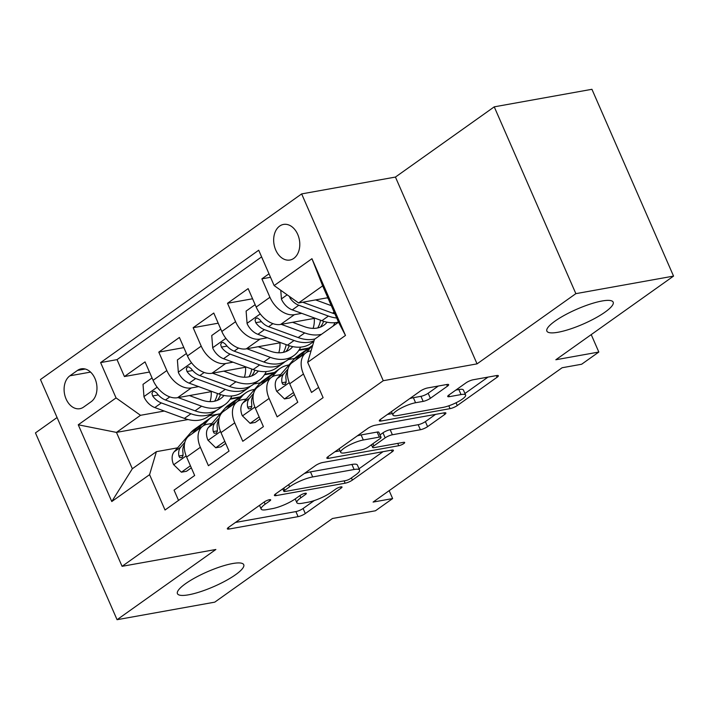<?xml version="1.0" encoding="UTF-8"?>
<svg xmlns="http://www.w3.org/2000/svg" width="709" height="709" viewBox="0 0 709 709"><rect width="100%" height="100%" fill="white"/><g stroke="black" fill="none" stroke-linecap="round" stroke-linejoin="round"><path stroke-width="1.06" d="M269.482 499.703A3.882 0.869 156.4 0 0 264.43 501.857L228.59 527.328A5.548 1.241 156.4 0 0 227.341 528.861A5.548 1.241 156.4 0 0 229.051 529.038L298.099 516.639A5.548 1.241 156.4 0 0 305.304 513.555L341.144 488.084A3.882 0.869 156.4 0 0 342.022 487.012A3.882 0.869 156.4 0 0 340.825 486.888A3.882 0.869 156.4 0 0 335.774 489.05L331.138 492.347A17.752 3.962 156.4 0 1 308.069 502.22L302.318 503.248A17.752 3.962 156.4 0 1 296.841 502.69A17.752 3.962 156.4 0 1 300.838 497.789L305.473 494.492A3.882 0.869 156.4 0 0 306.35 493.42A3.882 0.869 156.4 0 0 305.154 493.296A3.882 0.869 156.4 0 0 300.102 495.458L295.467 498.746A17.752 3.962 156.4 0 1 272.398 508.628L266.646 509.656A17.752 3.962 156.4 0 1 261.169 509.097A17.752 3.962 156.4 0 1 265.166 504.196L269.801 500.9A3.882 0.869 156.4 0 0 270.678 499.827A3.882 0.869 156.4 0 0 269.482 499.703M558.027 332.255A36.177 8.074 156.4 0 0 595.206 318.19A36.177 8.074 156.4 0 0 613.17 302.14A36.177 8.074 156.4 0 0 602.021 300.997A36.177 8.074 156.4 0 0 564.843 315.062A36.177 8.074 156.4 0 0 546.878 331.112A36.177 8.074 156.4 0 0 558.027 332.255M188.594 594.807A36.177 8.074 156.4 0 0 225.772 580.742A36.177 8.074 156.4 0 0 243.736 564.692A36.177 8.074 156.4 0 0 232.579 563.549A36.177 8.074 156.4 0 0 195.4 577.613A36.177 8.074 156.4 0 0 177.436 593.655A36.177 8.074 156.4 0 0 188.594 594.807M279.674 226.065A18.088 12.877 -100.2 0 0 274.738 247.335A18.088 12.877 -100.2 0 0 289.928 260.026A18.088 12.877 -100.2 0 0 293.792 258.377A18.088 12.877 -100.2 0 0 298.719 237.116A18.088 12.877 -100.2 0 0 283.529 224.425A18.088 12.877 -100.2 0 0 279.674 226.065M447.406 386.192A5.548 1.241 156.4 0 0 448.655 384.659A5.548 1.241 156.4 0 0 446.945 384.482L427.571 387.956A5.548 1.241 156.4 0 0 420.366 391.049L380.556 419.338A5.548 1.241 156.4 0 0 379.306 420.862A5.548 1.241 156.4 0 0 381.017 421.04L450.064 408.641A5.548 1.241 156.4 0 0 457.27 405.557L497.08 377.268A5.548 1.241 156.4 0 0 498.33 375.735A5.548 1.241 156.4 0 0 496.619 375.557L473.213 379.758A5.548 1.241 156.4 0 0 466.008 382.851L448.974 394.957A5.548 1.241 156.4 0 0 447.725 396.491A5.548 1.241 156.4 0 0 449.435 396.659L461.036 394.576A14.845 3.315 156.4 0 1 465.618 395.046A14.845 3.315 156.4 0 1 458.244 401.631A14.845 3.315 156.4 0 1 442.992 407.4L397.536 415.571A14.845 3.315 156.4 0 1 392.963 415.093A14.845 3.315 156.4 0 1 400.328 408.517A14.845 3.315 156.4 0 1 415.58 402.739L423.158 401.383A5.548 1.241 156.4 0 0 430.372 398.298L447.406 386.192L446.679 384.526M57.075 417.53L35.45 432.898L117.065 619.701L214.756 602.154L332.459 518.501L375.451 510.781L392.635 498.569L373.094 502.078L562.113 367.749L581.646 364.24L598.83 352.036L591.217 334.613M575.859 293.65L494.244 106.846L395.436 177.064L477.051 363.868L575.859 293.65L673.55 276.102L555.847 359.755L598.83 352.036M477.051 363.868L383.259 380.706L122.081 566.323L40.466 379.528L301.653 193.912L383.259 380.706M117.065 619.701L215.864 549.484L122.081 566.323M322.666 462.516A5.548 1.241 156.4 0 0 315.452 465.6L275.65 493.889A5.548 1.241 156.4 0 0 274.401 495.423A5.548 1.241 156.4 0 0 276.111 495.6L345.15 483.201A5.548 1.241 156.4 0 0 352.364 480.108L392.166 451.819A5.548 1.241 156.4 0 0 393.415 450.295A5.548 1.241 156.4 0 0 391.705 450.118L322.666 462.516M328.099 456.614L367.909 428.325A5.548 1.241 156.4 0 1 375.114 425.24L444.162 412.833A5.548 1.241 156.4 0 1 445.872 413.01A5.548 1.241 156.4 0 1 444.623 414.543L427.589 426.65A5.548 1.241 156.4 0 1 420.375 429.734L392.378 434.768A5.548 1.241 156.4 0 0 385.164 437.852L373.865 445.881A5.548 1.241 156.4 0 0 372.624 447.414A5.548 1.241 156.4 0 0 374.334 447.592L403.483 442.354A3.882 0.869 156.4 0 1 404.679 442.478A3.882 0.869 156.4 0 1 402.747 444.206A3.882 0.869 156.4 0 1 398.759 445.713L328.568 458.324A5.548 1.241 156.4 0 1 326.858 458.147A5.548 1.241 156.4 0 1 328.099 456.614M494.244 106.846L591.935 89.299L673.55 276.102M268.995 273.798L261.887 278.85L270.528 277.299M301.75 313.343L294.395 314.672A22.608 15.057 -125.4 0 1 269.934 297.284L256.188 307.05L248.141 288.625L227.518 303.275L252.572 298.773M267.382 337.768L260.026 339.088A22.608 15.057 -125.4 0 1 235.574 321.7L221.82 331.475L213.772 313.041L193.149 327.7L218.212 323.198M233.022 362.193L225.657 363.513A22.608 15.057 -125.4 0 1 201.205 346.125L187.46 355.891L179.404 337.466L158.789 352.125L166.837 370.55A22.608 15.057 54.6 0 0 191.288 387.938L198.653 386.618M183.844 347.623L158.789 352.125M178.535 500.403L174.051 490.141L194.665 475.491L186.618 457.057A22.608 15.057 54.6 0 1 189.152 435.822L202.898 426.056A22.608 15.057 54.6 0 0 200.363 447.29L208.419 465.716L229.034 451.066L220.986 432.632A22.608 15.057 54.6 0 1 223.521 411.397L237.267 401.631A22.608 15.057 -125.4 0 1 241.539 399.867L246.298 399.007M237.267 401.631A22.608 15.057 -125.4 0 0 234.732 422.865L242.779 441.29L263.402 426.641L255.346 408.216A22.608 15.057 54.6 0 1 257.881 386.972L271.636 377.206A22.608 15.057 -125.4 0 1 275.907 375.442L280.658 374.591M271.636 377.206A22.608 15.057 -125.4 0 0 269.101 398.44L277.148 416.874L297.771 402.216L289.715 383.791A22.608 15.057 54.6 0 1 292.25 362.556L305.996 352.781A22.608 15.057 -125.4 0 1 310.276 351.017L311.056 350.875M256.188 307.05A22.608 15.057 54.6 0 0 280.64 324.438L315.133 318.244M221.82 331.475A22.608 15.057 54.6 0 0 246.28 348.863L280.764 342.669M187.46 355.891A22.608 15.057 54.6 0 0 211.911 373.28L246.404 367.085M288.253 359.569L294.696 358.417M298.817 350.379L307.786 348.766M83.591 407.099L91.151 401.728A17.521 12.47 -100.2 0 0 95.928 381.123A17.521 12.47 -100.2 0 0 81.216 368.831A17.521 12.47 -100.2 0 0 77.476 370.426L69.916 375.797A17.521 12.47 -100.2 0 0 65.139 396.402A17.521 12.47 -100.2 0 0 79.851 408.694A17.521 12.47 -100.2 0 0 83.591 407.099M274.144 285.576L311.951 258.705L345.478 335.446L307.671 362.317L314.477 339.31L338.539 322.214L322.657 285.869L298.595 302.965L274.144 285.576L258.705 250.233L100.616 362.583L116.054 397.917L140.515 415.306L164.284 411.034M307.671 362.317L323.109 397.652L165.029 510.001L149.581 474.658L111.783 501.529L78.256 424.788L116.054 397.917M264.448 374.795L273.426 373.182M261.612 256.888L117.029 359.631L124.421 376.541L145.044 361.891L153.091 380.316A22.608 15.057 54.6 0 0 177.542 397.705L212.035 391.51M253.884 383.994L260.327 382.842M211.929 423.433L207.17 424.283A22.608 15.057 54.6 0 0 202.898 426.056M305.996 352.781A22.608 15.057 -125.4 0 0 303.461 374.024L311.517 392.449L318.625 387.398M201.205 346.125L193.149 327.7M235.574 321.7L227.518 303.275M269.934 297.284L261.887 278.85M298.595 302.965L327.833 297.709M230.079 399.22L239.057 397.607M140.515 415.306L116.453 432.401L132.335 468.755L156.397 451.66L149.581 474.658M220.286 413.755L209.208 415.749M188.089 419.542L116.453 432.401L78.256 424.788M177.56 447.858L156.397 451.66M395.436 177.064L301.653 193.912M392.635 498.569L389.17 490.655M240.076 396.88L230.469 398.609M149.475 372.048L124.421 376.541M117.029 359.631L100.616 362.583M274.445 372.455L264.838 374.184M308.814 348.03L299.207 349.759M334.338 325.201L333.567 325.334M132.335 468.755L111.783 501.529M311.951 258.705L322.657 285.869M345.478 335.446L338.539 322.214M235.468 522.444L295.892 511.588A5.548 1.241 156.4 0 0 303.097 508.504L314.264 500.572M359.02 468.764L383.082 451.66M284.726 490.291A3.882 0.869 156.4 0 0 283.857 491.364A3.882 0.869 156.4 0 0 285.053 491.488L345.655 480.596A3.882 0.869 156.4 0 0 350.707 478.442L355.599 474.959A17.752 3.962 156.4 0 0 359.587 470.058A17.752 3.962 156.4 0 0 354.119 469.5L312.687 476.935A17.752 3.962 156.4 0 0 289.618 486.808L284.726 490.291L283.777 488.111M359.587 470.058L357.38 465.015A17.752 3.962 156.4 0 0 351.912 464.448L354.119 469.5M304.285 473.541A17.752 3.962 156.4 0 1 310.48 471.884L351.912 464.448M435.539 414.384L425.382 421.607L427.589 426.65M380.006 434.909L382.966 432.809A5.548 1.241 156.4 0 1 390.172 429.716L418.177 424.691A5.548 1.241 156.4 0 0 425.382 421.607M371.622 445.146L370.656 445.314M340.036 450.818L334.985 451.722M363.318 439.988A14.845 3.315 156.4 0 0 348.066 445.757A14.845 3.315 156.4 0 0 340.701 452.342A14.845 3.315 156.4 0 0 345.274 452.812L361.289 449.931A5.548 1.241 156.4 0 0 368.494 446.847L379.802 438.818A5.548 1.241 156.4 0 0 381.043 437.285A5.548 1.241 156.4 0 0 379.333 437.107L363.318 439.988L361.111 434.936A14.845 3.315 156.4 0 0 357.256 435.893M381.043 437.285L378.845 432.233A5.548 1.241 156.4 0 0 377.126 432.065L379.333 437.107M361.111 434.936L377.126 432.065M409.767 398.573A14.845 3.315 156.4 0 1 413.382 397.696L420.951 396.331A5.548 1.241 156.4 0 0 428.165 393.247L438.322 386.033M465.618 395.046L463.411 390.003A14.845 3.315 156.4 0 0 458.829 389.533L461.036 394.576M455.852 390.065L458.829 389.533M464.936 393.495L487.996 377.108M387.433 414.446L392.299 413.569M152.045 377.932L143.014 384.349L143.989 396.889A14.978 9.979 54.6 0 0 154.81 407.569L184.42 418.407A43.24 28.794 54.6 0 0 207.817 416.732L214.348 412.089A43.24 28.794 54.6 0 0 216.316 410.493M210.024 401.64A35.893 23.902 54.6 0 0 211.22 391.66M178.127 397.598L201.604 406.195A43.24 28.794 54.6 0 0 225.001 404.52A43.24 28.794 54.6 0 0 231.852 395.968M189.436 395.569L201.321 399.92A35.893 23.902 54.6 0 0 220.747 398.529A35.893 23.902 54.6 0 0 223.991 395.462M225.001 404.52L218.469 409.164A43.24 28.794 -125.4 0 1 195.072 410.839L165.463 400A14.978 9.979 -125.4 0 1 156.778 393.016L154.278 391.217L152.736 391.705L151.948 393.424L152.657 395.95A14.978 9.979 54.6 0 0 161.333 402.925L190.951 413.764A43.24 28.794 54.6 0 0 214.348 412.089M217.415 393.477A35.893 23.902 -125.4 0 1 214.623 401.205M217.184 400.434A35.893 23.902 54.6 0 0 220.508 394.567M158.453 395.09A7.631 5.078 -125.4 0 1 158.284 394.94L152.657 395.95M203.226 425.834L207.843 420.481A43.24 28.794 -125.4 0 1 211.3 417.335A43.24 28.794 -125.4 0 1 220.224 413.834M190.429 465.778L181.398 472.203L173.545 464.546A14.978 9.979 -125.4 0 1 174.139 451.819L190.659 432.694A43.24 28.794 -125.4 0 1 194.115 429.548L200.647 424.904A43.24 28.794 54.6 0 0 197.191 428.05L192.591 433.376M181.398 472.203L186.476 471.29L191.324 467.843M196.712 430.452L201.312 425.125A43.24 28.794 -125.4 0 1 204.768 421.97L211.3 417.335M202.809 423.574A43.24 28.794 54.6 0 0 200.647 424.904M184.854 442.336L180.671 447.175A14.978 9.979 54.6 0 0 178.907 456.029L179.829 457.659L182.045 457.509L182.975 455.763L183.028 453.104A14.978 9.979 -125.4 0 1 184.411 444.738M186.414 353.507L177.383 359.933L178.358 372.464A14.978 9.979 54.6 0 0 189.17 383.144L218.789 393.982A43.24 28.794 54.6 0 0 242.186 392.307L248.717 387.672A43.24 28.794 54.6 0 0 250.676 386.068M244.392 377.215A35.893 23.902 54.6 0 0 245.589 367.235M212.487 373.182L235.973 381.77A43.24 28.794 54.6 0 0 259.37 380.095A43.24 28.794 54.6 0 0 266.221 371.543M223.805 371.144L235.689 375.495A35.893 23.902 54.6 0 0 255.107 374.113A35.893 23.902 54.6 0 0 258.36 371.037M259.37 380.095L252.838 384.739A43.24 28.794 -125.4 0 1 229.441 386.414L199.823 375.575A14.978 9.979 -125.4 0 1 191.146 368.6L188.647 366.792L187.096 367.289L186.316 368.999L187.025 371.525A14.978 9.979 54.6 0 0 195.702 378.509L225.32 389.347A43.24 28.794 54.6 0 0 248.717 387.672M251.775 369.061A35.893 23.902 -125.4 0 1 248.992 376.78M251.553 376.018A35.893 23.902 54.6 0 0 254.877 370.142M192.821 370.674A7.631 5.078 -125.4 0 1 192.644 370.515L187.025 371.525M220.783 329.082L211.752 335.508L212.727 348.048A14.978 9.979 54.6 0 0 223.539 358.719L253.148 369.557A43.24 28.794 54.6 0 0 276.554 367.882L283.077 363.247A43.24 28.794 54.6 0 0 285.045 361.643M278.752 352.79A35.893 23.902 54.6 0 0 279.958 342.81M246.856 348.757L270.333 357.345A43.24 28.794 54.6 0 0 293.73 355.679A43.24 28.794 54.6 0 0 300.589 347.126M258.165 346.728L270.058 351.079A35.893 23.902 54.6 0 0 289.476 349.688A35.893 23.902 54.6 0 0 292.72 346.621M293.73 355.679L287.207 360.314A43.24 28.794 -125.4 0 1 263.81 361.989L234.192 351.15A14.978 9.979 -125.4 0 1 225.515 344.175L223.016 342.367L221.465 342.864L220.685 344.574L221.394 347.109A14.978 9.979 54.6 0 0 230.071 354.083L259.68 364.922A43.24 28.794 54.6 0 0 283.077 363.247M286.144 344.636A35.893 23.902 -125.4 0 1 283.361 352.355M285.922 351.593A35.893 23.902 54.6 0 0 289.237 345.717M227.19 346.249A7.631 5.078 -125.4 0 1 227.013 346.098L221.394 347.109M255.151 304.666L246.112 311.083L247.095 323.623A14.978 9.979 54.6 0 0 257.908 334.302L287.517 345.141A43.24 28.794 54.6 0 0 310.914 343.466L313.874 341.366M313.121 328.373A35.893 23.902 54.6 0 0 314.317 318.385M281.225 324.332L304.702 332.929A43.24 28.794 54.6 0 0 321.576 334.267M333.088 326.087A43.24 28.794 54.6 0 0 334.958 322.701M292.533 322.303L304.418 326.654A35.893 23.902 54.6 0 0 323.845 325.263A35.893 23.902 54.6 0 0 327.088 322.196M315.053 338.911A43.24 28.794 -125.4 0 1 298.17 337.564L268.56 326.725A14.978 9.979 -125.4 0 1 259.884 319.75L257.376 317.951L255.834 318.438L255.045 320.149L255.754 322.684A14.978 9.979 54.6 0 0 264.439 329.658L294.049 340.497A43.24 28.794 54.6 0 0 314.052 340.754M320.512 320.211A35.893 23.902 -125.4 0 1 317.729 327.93M320.282 327.168A35.893 23.902 54.6 0 0 323.605 321.301M261.55 321.824A7.631 5.078 -125.4 0 1 261.382 321.673L255.754 322.684M280.764 290.282L281.455 299.198A14.978 9.979 54.6 0 0 292.276 309.877L321.886 320.716A43.24 28.794 54.6 0 0 338.494 322.125M315.594 299.907L331.307 305.659M326.902 297.877L328.09 298.312M289.423 296.433L290.123 298.259A14.978 9.979 54.6 0 0 298.799 305.233L328.418 316.072A43.24 28.794 54.6 0 0 336.704 318.013M334.914 313.927A43.24 28.794 -125.4 0 1 332.539 313.139L302.929 302.309A14.978 9.979 -125.4 0 1 302.708 302.22M237.586 401.409L242.212 396.056A43.24 28.794 -125.4 0 1 245.668 392.91A43.24 28.794 -125.4 0 1 254.584 389.409M224.797 441.352L215.758 447.778L207.914 440.121A14.978 9.979 -125.4 0 1 208.508 427.394L225.028 408.269A43.24 28.794 -125.4 0 1 228.484 405.123L235.016 400.479A43.24 28.794 54.6 0 0 231.559 403.634L226.96 408.96M215.758 447.778L220.845 446.865L225.692 443.417M231.081 406.027L235.68 400.7A43.24 28.794 -125.4 0 1 239.137 397.554L245.668 392.91M237.169 399.149A43.24 28.794 54.6 0 0 235.016 400.479M219.214 417.911L215.031 422.759A14.978 9.979 54.6 0 0 213.267 431.604L214.198 433.243L216.413 433.084L217.344 431.347L217.397 428.679A14.978 9.979 -125.4 0 1 218.771 420.313M271.955 376.984L276.581 371.64A43.24 28.794 -125.4 0 1 280.037 368.485A43.24 28.794 -125.4 0 1 288.953 364.993M259.157 416.936L250.126 423.353L242.283 415.696A14.978 9.979 -125.4 0 1 242.868 402.969L259.397 383.844A43.24 28.794 -125.4 0 1 262.853 380.698L269.376 376.062A43.24 28.794 54.6 0 0 265.928 379.209L261.32 384.535M250.126 423.353L255.205 422.44L260.061 418.992M265.45 381.602L270.049 376.275A43.24 28.794 -125.4 0 1 273.506 373.129L280.037 368.485M271.538 374.733A43.24 28.794 54.6 0 0 269.376 376.062M253.583 393.495L249.4 398.334A14.978 9.979 54.6 0 0 247.636 407.188L248.567 408.818L250.782 408.659L251.713 406.922L251.766 404.254A14.978 9.979 -125.4 0 1 253.14 395.888M306.323 352.559L310.941 347.215A43.24 28.794 -125.4 0 1 312.66 345.46M293.526 392.511L284.495 398.928L276.652 391.271A14.978 9.979 -125.4 0 1 277.237 378.553L293.765 359.428A43.24 28.794 -125.4 0 1 297.213 356.272L303.744 351.637A43.24 28.794 54.6 0 0 300.288 354.784L295.688 360.11M284.495 398.928L289.573 398.015L294.43 394.567M299.81 357.176L304.418 351.85A43.24 28.794 -125.4 0 1 307.874 348.704L312.722 345.256M305.907 350.308A43.24 28.794 54.6 0 0 303.744 351.637M287.951 369.07L283.768 373.909A14.978 9.979 54.6 0 0 282.005 382.763L282.935 384.393L285.151 384.234L286.073 382.497L286.126 379.829A14.978 9.979 -125.4 0 1 287.508 371.463M294.395 314.672L280.64 324.438M260.026 339.088L246.28 348.863M225.657 363.513L211.911 373.28M191.288 387.938L177.542 397.705M200.363 447.29L186.618 457.057M303.461 374.024L289.715 383.791M269.101 398.44L255.346 408.216M234.732 422.865L220.986 432.632M166.837 370.55L153.091 380.316M90.557 372.092L69.916 375.797M85.275 369.026L77.476 370.426M264.209 502.016L265.166 504.196M304.967 493.331L305.473 494.492M299.889 495.609L300.838 497.789M340.639 486.923L341.144 488.084M303.097 508.504L305.304 513.555M295.892 511.588L298.099 516.639M228.378 527.487L229.051 529.038M269.296 499.739L269.801 500.9M391.439 450.162L392.166 451.819M351.416 477.937L352.364 480.108M344.14 480.87L345.15 483.201M275.429 494.049L276.111 495.6M310.48 471.884L312.687 476.935M288.669 484.637L289.618 486.808M443.896 412.886L444.623 414.543M418.177 424.691L420.375 429.734M390.172 429.716L392.378 434.768M382.966 432.809L385.164 437.852M372.916 443.71L373.865 445.881M397.74 443.391L398.759 445.713M327.886 456.773L328.568 458.324M428.165 393.247L430.372 398.298M420.951 396.331L423.158 401.383M413.382 397.696L415.58 402.739M448.762 395.108L449.435 396.659M496.353 375.61L497.08 377.268M456.055 402.765L457.27 405.557M448.824 405.805L450.064 408.641M380.343 419.489L381.017 421.04M157.159 387.203L143.962 396.579M190.951 413.764L184.42 418.407M201.604 406.195L195.072 410.839M161.333 402.925L154.81 407.569M169.814 396.898L165.463 400M173.74 464.732L186.148 455.922M201.312 425.125L207.843 420.481M190.659 432.694L197.191 428.05M174.139 451.819L180.671 447.175M183.073 455.284L178.907 456.029M191.527 362.778L178.331 372.154M225.32 389.347L218.789 393.982M235.973 381.77L229.441 386.414M195.702 378.509L189.17 383.144M204.183 372.473L199.823 375.575M225.896 338.353L212.7 347.729M259.68 364.922L253.148 369.557M270.333 357.345L263.81 361.989M230.071 354.083L223.539 358.719M238.552 348.057L234.192 351.15M260.256 313.927L247.069 323.313M294.049 340.497L287.517 345.141M304.702 332.929L298.17 337.564M264.439 329.658L257.908 334.302M272.921 323.632L268.56 326.725M287.154 294.82L281.429 298.888M328.418 316.072L321.886 320.716M334.09 312.04L332.539 313.139M298.799 305.233L292.276 309.877M291.612 297.993L290.123 298.259M208.109 440.316L220.517 431.497M235.68 400.7L242.212 396.056M225.028 408.269L231.559 403.634M208.508 427.394L215.031 422.759M217.433 430.859L213.267 431.604M242.478 415.891L254.877 407.072M270.049 376.275L276.581 371.64M259.397 383.844L265.928 379.209M242.868 402.969L249.4 398.334M251.801 406.434L247.636 407.188M276.838 391.465L289.245 382.647M304.418 351.85L310.941 347.215M293.765 359.428L300.288 354.784M277.237 378.553L283.768 373.909M286.17 382.009L282.005 382.763M259.529 505.34L261.169 509.097M295.201 498.932L296.841 502.69M282.749 488.838L283.857 491.364M371.454 444.747L372.624 447.414M339.141 448.77L340.701 452.342M391.439 411.601L392.963 415.093"/></g></svg>
